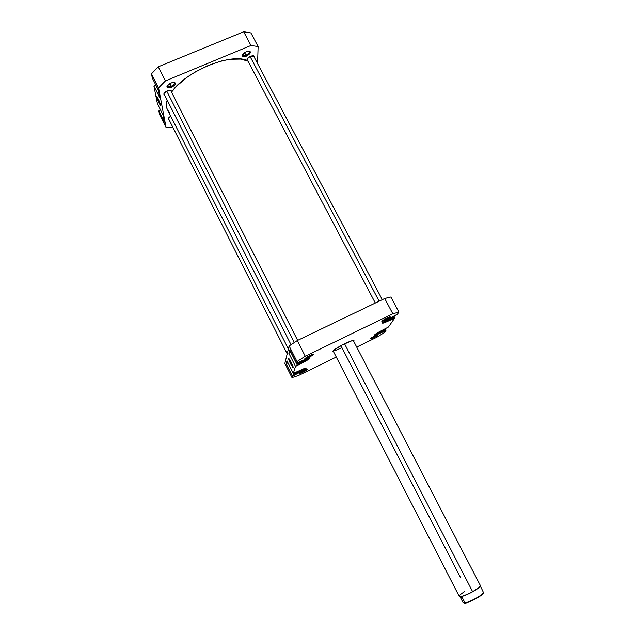 <?xml version="1.0" encoding="UTF-8"?>
<svg xmlns="http://www.w3.org/2000/svg" width="635" height="635" viewBox="0 0 635 635"><rect width="100%" height="100%" fill="white"/><g stroke="black" fill="none" stroke-linecap="round" stroke-linejoin="round"><path stroke-width="0.95" d="M379.103 333.224L374.555 334.867L380.174 332.692L385.461 329.065C385.167 329.835 383.04 331.216 379.103 333.224M387.406 320.953L382.619 322.62L388.541 320.389L393.311 317.492L394.224 316.484L393.517 316.405L394.216 316.444C393.898 317.302 391.636 318.81 387.406 320.953M303.141 361.91C299.918 363.434 298.061 364.053 297.577 363.752L299.133 362.244L297.577 363.625L298.371 363.791L304.308 361.331L309.539 357.759C309.062 358.616 306.927 360.005 303.141 361.91M299.625 371.999L294.362 373.793L295.672 372.515L294.402 373.84L297.505 372.959L302.792 370.308L305.618 368.173L299.625 371.999M303.125 371.213L306.006 369.57L300.974 372.134L303.125 371.213L303.411 371.975L303.125 371.213M303.967 370.475L307.594 369.157C307.745 369.538 306.348 370.475 303.411 371.975L307.245 369.729L307.642 369.181L306.705 369.324L300.109 372.745L299.728 373.285L300.228 373.261L303.411 371.975L299.704 373.166L303.967 370.475M308.546 356.513L311.928 354.528L305.999 357.561L308.546 356.513L308.848 357.362L308.546 356.513M309.515 355.576L313.42 354.195C313.634 354.64 312.11 355.695 308.848 357.362L313.499 354.235L306.34 357.33L305.054 358.751L308.848 357.362C306.237 358.584 304.903 358.989 304.848 358.569L309.515 355.576M385.096 319.349L388.691 317.238L382.969 320.246L385.096 319.349L385.342 320.215L385.096 319.349M386.755 318.087L390.2 316.865C390.35 317.357 388.731 318.468 385.342 320.215L389.644 317.683L390.295 316.952L389.525 316.96L385.088 318.953L381.849 321.191L385.342 320.215L381.81 321.27L386.755 318.087M373.523 336.86L376.579 335.105L371.007 338.145L370.562 338.828L373.015 337.987L373.753 337.637L373.523 336.86L371.729 337.637L373.523 336.86L373.753 337.637L378.206 334.859L374.952 335.844L378.182 334.661C378.277 335.082 376.809 336.074 373.753 337.637L370.451 338.693L373.523 336.86M344.694 343.726C349.607 341.376 352.703 340.273 353.965 340.4L353.751 341.36L353.822 340.376L351.949 340.717L342.551 344.797L333.947 350.052L332.692 351.33L333.573 351.774L332.661 351.393C333.867 349.718 337.876 347.162 344.694 343.726M289.814 359.783L291.433 363.649L290.719 364.117C289.06 360.688 288.433 358.846 288.838 358.592L291.227 362.299L289.203 358.926L288.679 358.672L288.758 359.378L292.727 367.482L293.259 367.76L293.021 366.498L291.227 362.299L293.259 367.776L290.719 364.117L291.433 363.649L289.814 359.783M341.916 347.623L340.916 345.67L341.916 347.623C337.256 349.853 334.335 350.893 333.145 350.75C334.335 350.893 337.256 349.853 341.916 347.623M289.743 349.877L288.877 353.29L290.83 352.028L297.355 365.212L305.729 361.061L309.832 358.315L309.753 357.743L307.634 358.291L296.497 363.228L297.013 361.561L305.26 356.243L392.819 313.777L398.899 312.11L397.423 314.222L386.032 320.215L382.46 322.81L384.334 322.763L394.613 318.214L388.414 327.049L377.698 332.684L374.38 335.074L376.19 334.947L385.929 330.597L384.683 332.367L376.896 337.217L356.711 347.067L376.896 337.217L384.683 332.367L385.929 330.597L385.302 329.414L385.929 330.597L374.325 335.296C374.626 334.494 376.873 333.026 381.071 330.883L388.414 327.049L394.613 318.214L393.946 316.944L394.613 318.214L387.533 321.381C384.524 322.802 382.818 323.374 382.397 323.08C382.714 322.183 385.12 320.588 389.62 318.294L397.423 314.222L398.899 312.11L390.882 296.997L388.001 297.632L384.739 298.498L297.291 340.55L289.123 345.964L284.853 363.426L289.123 345.964L297.013 361.561L296.497 363.228L289.743 349.877L288.877 353.29L295.505 366.403L297.355 365.212L290.719 352.084L288.877 353.29L295.505 366.403L293.306 373.412L295.505 366.403L303.292 362.331L303.093 361.934L303.292 362.331C307.554 360.172 309.809 358.68 310.047 357.846L310.047 357.846C309.555 357.529 307.602 358.18 304.181 359.791L296.497 363.228L289.743 349.877M306.11 368.244C305.649 367.967 303.792 368.602 300.553 370.141L293.306 373.412L286.972 360.823L286.202 363.847L287.925 362.728L286.202 363.847L292.433 376.214L303.117 370.594L306.07 368.205L293.306 373.412L286.972 360.823L286.202 363.847L292.433 376.214L291.997 377.619L292.433 376.214L294.172 375.11L293.314 373.404L294.172 375.11L299.768 372.388L299.577 372.015L299.768 372.388C303.752 370.364 305.864 368.983 306.11 368.244L306.102 368.236M336.28 357.053L298.529 375.491L291.997 377.619L284.853 363.426L291.997 377.619L298.529 375.491L336.28 357.053M392.819 313.777L305.26 356.243L297.291 340.55L384.739 298.498L392.819 313.777L398.899 312.11L390.882 296.997L384.739 298.498L392.819 313.777M297.291 340.55L289.123 345.964L297.013 361.561L305.26 356.243L297.291 340.55M292.941 366.244L291.433 363.649L292.941 366.244M384.238 330.287L384.612 330.994L384.238 330.287M392.835 317.841L393.24 318.603L392.835 317.841M298.14 371.34L300.911 369.967L296.164 372.84L298.14 371.34M302.125 369.411L303.816 369.054L301.823 370.546L296.164 372.84L298.013 372.435L297.648 371.713L298.013 372.435L301.823 370.546L301.411 369.729L301.823 370.546L303.816 369.054L302.125 369.411M301.649 361.069L305.594 359.132L299.49 362.72L301.649 361.069M305.752 359.061L307.618 358.727L305.443 360.378L299.49 362.72L301.395 362.363L300.998 361.569L301.395 362.363L305.443 360.378L304.967 359.442L305.443 360.378L307.618 358.727L305.752 359.061M388.056 319.087L392.279 317.635L385.802 321.334L384.492 321.389L386.691 319.842L384.492 321.389L385.802 321.334L385.469 320.699L385.802 321.334L389.684 319.461L389.199 318.54L389.684 319.461L392.279 317.635L388.056 319.087M380.532 331.152L383.556 330.263L380.865 332.041L376.372 333.629L378.357 332.311L376.372 333.629L377.285 333.716L377.015 333.2L377.285 333.716L380.865 332.041L380.428 331.208L380.865 332.041L383.556 330.263L380.532 331.152M247.983 61.158C233.656 51.721 185.857 70.763 171.521 92.107L176.975 85.796L187.19 77.208L195.294 71.945L208.51 65.349L221.837 60.873L230.124 59.277L240.792 59.087L247.983 61.158M167.108 108.942L166.322 104.783L167.188 100.108C165.989 103.743 166.045 106.847 167.33 109.418L288.393 348.956M169.537 112.236L168.124 110.704M247.031 60.127L247.031 60.127C246.785 58.793 247.983 57.483 250.603 56.182L254.119 56.229L254.143 57.063L253.96 56.015L253.182 55.697L250.603 56.182L247.213 58.825L246.991 60.055L247.69 60.595L247.023 60.111M171.148 86.312C174.053 84.804 174.958 83.495 173.863 82.391L174.315 82.804C174.561 84.003 173.506 85.169 171.148 86.312L169.743 83.542L171.148 86.312C169.227 87.027 167.973 87.003 167.402 86.233L167.33 85.622C167.394 86.939 168.664 87.17 171.148 86.312L171.521 87.289L171.148 86.312M170.839 83.01L174.3 82.447C176.276 83.598 175.347 85.209 171.521 87.289L174.879 84.884L175.395 83.852L174.966 82.717L173.26 82.391L170.839 83.01L167.465 85.431L166.957 86.471L167.41 87.598L169.124 87.908L171.521 87.289C168.164 88.384 166.695 87.955 167.116 86.003L170.839 83.01M245.967 55.221C248.952 53.634 249.928 52.276 248.888 51.125L249.309 51.506C249.539 52.769 248.42 54.007 245.967 55.221L244.594 52.618L245.967 55.221L242.641 55.158L242.562 54.594C242.618 55.793 243.753 55.999 245.967 55.221L246.293 56.205L245.967 55.221M246.316 51.697L249.325 51.173C251.238 52.34 250.23 54.015 246.293 56.205L249.698 53.792L250.404 52.261L250.103 51.522L248.602 51.133L246.316 51.697L242.895 54.126L242.197 55.666L242.514 56.396L244.023 56.769L246.293 56.205C243.276 57.213 241.967 56.809 242.356 54.983L246.316 51.697M159.806 102.775L157.845 98.044L159.806 102.775L159.202 103.378L159.806 102.775M158.353 99.012L160.869 105.799L159.202 103.378L160.536 105.64L160.853 105.315L157.012 96.75L157.035 98.258L159.202 103.378C157.313 99.393 156.52 97.123 156.805 96.568L158.353 99.012M167.322 90.845C169.386 90.075 170.728 90.091 171.331 90.908L171.347 91.757L171.283 90.821L170.093 90.281L166.592 91.186L164.028 93.464L163.87 94.297L164.624 95.052L163.941 94.536C163.687 93.281 164.814 92.059 167.322 90.845M164.497 122.166L163.171 115.197L157.432 103.807L153.908 86.058L157.432 103.807L163.171 115.197L164.497 122.166L158.853 110.95L159.568 114.522L158.853 110.95L164.497 122.166M159.869 97.869L158.377 90.043L152.313 78.041L151.471 73.827L152.313 78.041L158.377 90.043L159.869 97.869L153.908 86.058L159.869 97.869M168.997 119.642L168.37 119.182C168.124 118.293 168.918 117.3 170.759 116.205L168.465 118.237L168.307 118.991L168.997 119.642M250.896 32.933L243.689 31.75L158.258 66.81L151.471 73.827L158.567 87.844L165.417 80.915L250.96 45.506L258.12 46.553L257.588 63.587L258.12 46.553L250.896 32.933L258.12 46.553L250.96 45.506L243.689 31.75L158.258 66.81L165.417 80.915L250.96 45.506L243.689 31.75L250.896 32.933M155.551 84.447L153.908 86.058L155.551 84.447M160.314 109.514L158.853 110.95L160.314 109.514M166.052 127.405L158.567 87.844L166.052 127.405L159.568 114.522L166.052 127.405L173.037 127.643L166.052 127.405M158.258 66.81L151.471 73.827L158.567 87.844L165.417 80.915L158.258 66.81M158.464 90.472L155.44 84.495L158.464 90.472M459.526 596.59L462.185 597.424L460.065 596.813L462.875 602.29L464.971 603.25L462.875 602.29L460.065 596.813L462.185 597.424L464.971 603.25C467.773 602.663 471.48 601.115 476.083 598.607L475.988 598.265C471.622 600.646 467.971 602.21 465.034 602.956L468.408 602.226L474.528 599.448L482.822 593.931L483.529 592.661L480.37 585.954M460.542 577.636L340.916 345.67M480.362 585.78C479.814 587.034 477.226 588.978 472.591 591.614L344.567 343.789L472.591 591.614C477.837 588.605 480.425 586.565 480.346 585.478L353.258 340.408M480.298 585.954C479.917 587.153 477.361 589.097 472.638 591.78C466.288 595.17 462.002 596.797 459.796 596.678C462.002 596.797 466.288 595.17 472.638 591.78L472.638 591.78C477.195 589.193 479.742 587.288 480.282 586.049L480.338 585.843M333.081 350.822L459.224 596.376C460.772 597.075 465.225 595.487 472.591 591.614C465.995 595.114 461.621 596.765 459.462 596.567C458.621 595.94 460.391 594.265 464.756 591.534M459.796 596.678L462.185 597.424L465.034 602.956C467.971 602.21 471.622 600.646 475.988 598.265C480.235 595.852 482.743 593.987 483.529 592.661L480.393 586.002M483.529 592.661C482.743 593.987 480.235 595.852 475.988 598.265L476.083 598.607C480.457 596.114 482.902 594.249 483.433 593.019L483.441 592.963M250.039 56.444L379.127 301.196L250.039 56.444M166.767 91.099L294.267 342.503L166.767 91.099M297.204 363.014L297.577 363.752M294.045 373.174L294.362 373.793M168.386 118.42L287.195 353.838M253.452 55.753L382.294 299.672M246.999 59.285L375.333 303.022M170.648 90.392L297.64 340.376M163.933 93.686L291.013 344.67"/></g></svg>
